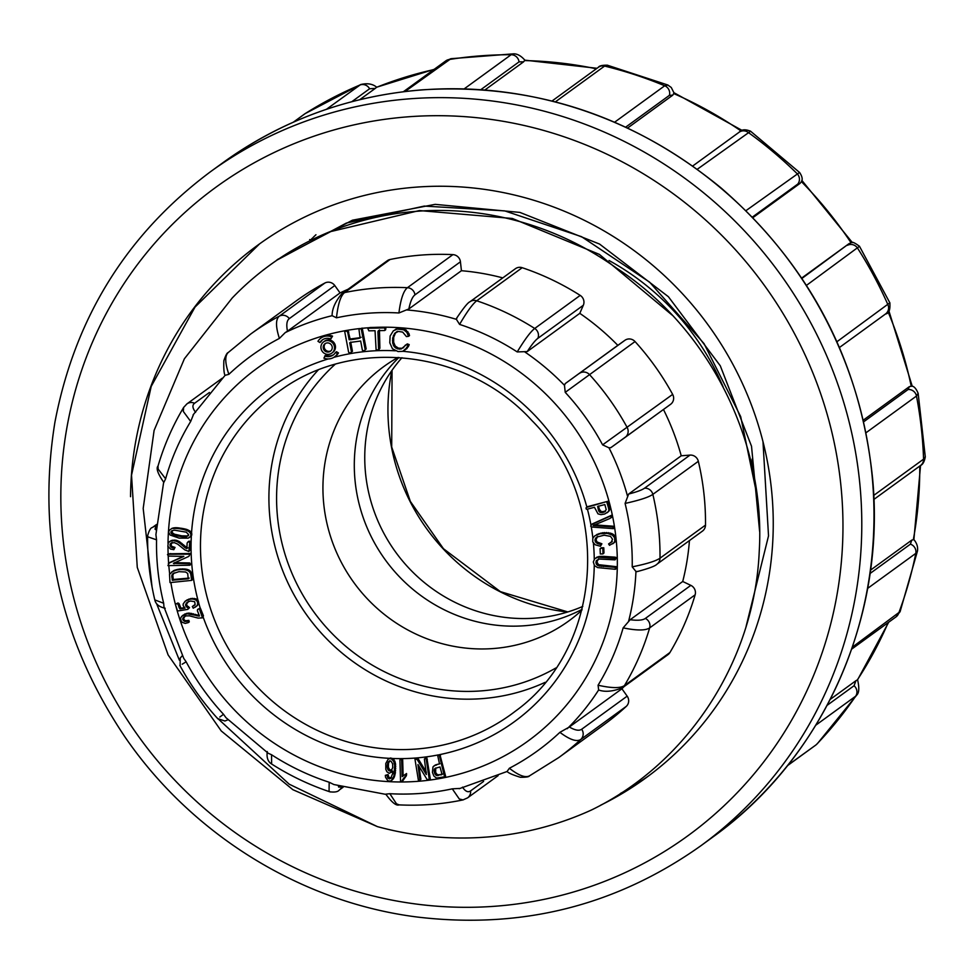<?xml version="1.0" encoding="UTF-8"?>
<svg xmlns="http://www.w3.org/2000/svg" width="974" height="974" viewBox="0 0 974 974"><rect width="100%" height="100%" fill="white"/><g stroke="black" fill="none" stroke-linecap="round" stroke-linejoin="round"><path stroke-width="1.46" d="M398.902 357.495A157.277 151.25 -126 0 0 385.339 559.916A157.277 151.25 -126 0 0 582.087 609.359A157.277 151.25 54 0 1 385.339 559.916A157.277 151.25 54 0 1 398.902 357.495M401.945 357.714A157.277 151.25 -126 0 0 395.785 552.307A157.277 151.25 -126 0 0 582.817 606.4M309.72 240.87A306.299 294.586 54 0 1 312.557 238.021M313.263 237.327A306.299 294.586 54 0 1 315.941 234.746M464.245 88.829L511.143 54.714L513.688 53.826M597.025 68.29L524.852 60.169C521.139 55.92 517.425 53.801 513.7 53.826L513.98 53.826M403.382 91.726L445.836 60.851L450.95 58.696L405.026 91.532M484.942 89.949L523.61 61.825L519.032 61.886L480.864 89.645M524.852 60.169L523.61 61.825M434.197 69.324L376.634 87.222L375.282 88.39L369.596 88.768L351.833 101.686M359.735 99.689L375.282 88.39M674.032 92.907L672.803 95.148L669.394 95.355L625.71 127.119M801.565 181.359L800.153 183.282L797.779 184.074L752.354 217.105M863.682 421.803L908.097 389.503L909.363 386.641L911.932 386.13M870.038 573.516L910.398 544.162L911.761 540.132L913.892 539.584L920.552 465.487L873.897 499.418M827.133 705.322L854.052 685.745L855.951 680.692L857.583 679.815L888.702 622.216M855.951 680.692L830.213 699.405M911.761 540.132L870.5 570.143M909.363 386.641L863.305 420.147M801.931 278.43L849.097 243.597L801.687 278.065M849.097 243.597L851.081 242.806M752.89 217.652L800.153 183.282M627.621 128.02L672.803 95.148M326.412 109.319L360.697 84.543C367.332 82.96 372.665 83.861 376.707 87.234M360.806 84.495L305.264 113.544L293.369 122.176M614.643 122.188L664.706 85.773L667.994 85.091M552.027 101.016L598.426 67.267C599.254 65.818 602.236 65.124 607.362 65.197L604.586 66.074L555.375 101.868M745.962 210.664L799.557 172.447C802.174 176.282 802.819 179.326 801.492 181.578M692.709 166.006L739.144 132.233C741.433 129.396 745.256 129.067 750.589 131.234L697.262 169.269M836.922 341.74L889.846 302.792M859.482 246.288L806.472 285.37M873.727 495.413L923.571 459.156L925.288 456.769C924.436 461.603 922.853 464.525 920.527 465.499M925.3 456.976L918.141 393.216L916.485 396.041L866.02 432.748M852.372 647.126L900.11 611.623L896.007 616.895A7.865 7.561 54 0 0 898.564 613.523A408.91 393.265 -126 0 0 915.804 553.366L867.627 588.406M913.856 539.547C916.838 543.139 918.056 546.938 917.496 550.955L915.804 553.366A7.865 7.561 54 0 0 910.398 544.162M787.759 765.308L815.713 745.122A7.865 7.561 54 0 0 816.699 744.258A408.91 393.265 -126 0 0 855.635 696.215L815.81 725.18M856.974 694.754L855.635 696.215A7.865 7.561 54 0 0 854.052 685.745M649.22 775.45A329.565 316.952 54 0 1 620.377 793.493M746.121 626.343L768.523 535.87L762.971 441.526M310.438 240.14L309.671 239.543M130.54 496.679A329.565 316.952 54 0 1 258.049 244.973A329.565 316.952 54 0 1 415.533 187.191A329.565 316.952 54 0 1 630.982 248.333A329.565 316.952 54 0 1 645.75 778.007A329.565 316.952 54 0 1 600.69 805.181M439.493 756.007L438.909 755.264L439.895 754.533L437.703 755.52L439.493 763.884L435.341 765.004L432.967 766.928L432.432 772.406L433.88 776.034L436.486 778.08L444.582 776.814L439.493 756.007L440.492 755.288L439.895 754.533L445.581 776.095L444.582 776.814M418.528 781.136L419.916 780.028L417.968 764.553L427.148 779.626L430.338 779.139L426.746 757.2L424.384 759.038L426.332 774.513L417.152 759.44L418.15 758.722L414.973 759.184L418.528 781.136L420.902 779.31L418.917 766.1M426.381 772.236L418.15 758.722M403.139 775.925L402.639 758.843L401.507 758.843L399.912 760.061L400.558 781.696L402.615 781.051L406.401 775.694L406.56 773.526L402.152 776.643L401.641 759.574L400.521 759.562M388.139 759.27L385.801 763.458L385.801 769.326L386.934 771.81L389.296 773.319L392.692 771.177L392.692 773.514L390.598 778.543L387.993 778.214L387.068 775.28L385.351 775.353L385.546 777.252L387.908 780.844L390.416 781.038L392.534 779.711L395.249 773.746L395.481 763.36L393.021 758.588L390.391 757.991L388.139 759.27L389.125 758.551M391.585 777.824L388.991 777.495L388.054 774.561L385.351 775.353M188.299 622.605L187.86 621.083L184.695 621.473L182.637 619.208L183.136 617.662L185.839 615.909L189.37 615.824L198.075 618.088L202.482 617.845L199.329 608.762L197.612 609.42L197.381 610.735L199.5 616.006L187.178 613.79L181.663 616.311L180.482 618.575L181.59 622.069L185.182 623.421L188.299 622.605L189.285 621.887L188.846 620.365L185.693 620.755L184.256 619.975L183.636 618.49L185.23 615.885M199.244 615.373L188.165 613.06L182.71 615.385M202.482 617.845L203.456 615.836L200.315 608.044L197.612 609.42M187.763 609.383L188.542 608.397L186.058 606.425L185.498 604.817L187.885 601.871L190.514 601.019L194.666 601.676L195.129 604.501L192.316 606.534L193.242 608.214L197.515 605.39L198.684 602.516L198.331 600.982L196.005 598.84L190.831 598.523L185.06 601.311L183.161 604.038L183.173 605.645L185.06 608.117L179.934 608.908L180.921 608.19L179.033 603.551L177.913 602.979L175.369 604.245L177.536 611.015L187.763 609.383L189.54 607.679L187.045 605.706L186.497 604.099L188.883 601.141M195.031 604.903L192.316 606.534M184.549 607.63L180.921 608.19M189.394 537.575L191.708 535.128L191.635 532.936L187.081 529.527L175.673 527.689L172.167 528.249L169.208 530.355L168.66 532.376L170.17 535.043L179.192 538.147L188.213 538.135L191.221 536.09L191.708 535.128L190.721 535.858L190.867 534.726L191.854 534.008M333.668 354.621A9.29 8.936 54 0 1 325.645 355.267L323.892 358.115A11.603 11.164 -126 0 0 337.467 353.659L335.519 352.43L336.517 351.711L338.465 352.941A11.603 11.164 -126 0 1 335.543 356.155L334.545 356.874M439.871 763.799L437.472 764.322M615.349 569.291L615.288 567.379L598.45 565.797L596.441 564.372L595.93 562.643L596.295 560.695L599.18 559.027L615.02 559.855L615.69 558.443L597.963 557.225L594.749 558.626L593.312 561.961L594.444 565.602L597.646 567.598L615.349 569.291L616.347 568.572L616.274 566.661L598.486 564.664L596.916 561.925L598.547 558.784M615.02 559.855L616.676 557.725L615.203 557.177L603.576 556.373L598.961 556.507L594.749 558.626M603.783 547.79L601.202 547.79L600.094 548.727L600.301 553.95L602.882 553.938L603.977 553.013L603.783 547.79L600.215 548.52M173.871 570.508L169.525 574.307L170 582.598L191.549 580.394L192.548 579.664L191.574 572.968L188.627 569.863L179.386 569.023L171.826 571.811M600.434 546.268L600.897 544.503L597.403 543.541L595.333 541.739L595.077 539.267L596.66 537.112L604.136 535.201L610.54 536.37L612.512 539.231L611.307 542.214L608.592 543.93L609.505 545.318L613.924 542.762L614.801 541.252L614.618 537.77L612.329 535.043L607.35 533.35L599.923 533.752L594.834 535.797L592.801 538.293L592.764 541.934L595.199 544.783L600.434 546.268L601.895 543.784L597.135 542.019L595.966 539.815L597.646 536.394M612.756 543.821L614.923 542.043L616.018 538.829L614.606 535.457L611.769 533.496L602.772 532.705L594.834 535.797M612.305 541.495L608.592 543.93M183.575 556.251L169.33 562.716L167.942 565.602L189.772 565.224L190.77 564.506L189.772 562.96L174.419 562.643M189.772 565.224L188.773 563.69L173.421 563.362L188.907 556.349L190.307 553.463L168.49 553.804L167.491 554.535L168.478 556.093L183.83 556.41L168.344 563.435M613.303 528.639L612.804 526.971L593.129 525.558L609.7 518.57L612.098 516.999L611.733 515.185L592.082 524.024L590.658 526.143L591.815 527.044L613.303 528.639L614.29 527.908L613.803 526.252L594.128 524.828M173.81 549.677L174.042 548.131L170.961 547.12L170.012 544.235L171.107 543.066L174.334 542.652L177.621 544.089L184.707 549.823L188.883 551.491L190.393 549.616L190.746 541.325L188.895 541.179L187.13 542.981L186.886 548.581L185.523 548.058L186.521 547.339L179.082 541.386L175.831 540.18L171.314 540.509L168.283 542.749L167.857 546.329L170.596 549.068L173.81 549.677L175.028 547.412L171.96 546.402L170.961 545.099L172.106 542.348M187.885 547.851L186.521 547.339M607.788 501.306L587.663 506.638L585.983 507.965L586.336 509.183L587.346 509.171L594.457 507.296L597.999 513.87L600.995 514.637L604.72 514.004L608.823 511.326L609.712 509.499L607.788 501.306L586.665 507.369M319.91 342.544L317.962 341.314A11.603 11.164 54 0 1 320.896 338.1L321.883 337.381A11.603 11.164 54 0 1 332.548 336.14L330.783 338.989A9.29 8.936 -126 0 0 319.91 342.544L320.909 341.825A9.29 8.936 -126 0 1 322.771 339.634M367.855 328.567L368.829 330.831L375.051 330.71L376.086 349.593L378.606 350.165L377.936 331.635L378.46 330.649L384.669 330.527L385.667 329.796L385.582 327.191L370.059 327.495L367.855 328.567L368.854 327.836M378.606 350.165L379.884 348.217L379.458 329.918M350.129 353.063L351.456 352.028L349.703 342.751L351.736 342.215L360.66 341.034L362.413 350.311L364.057 350.883L366.163 348.96L362.218 328.092L358.943 329.175L360.088 338.015L358.067 338.55L359.065 337.832L350.129 339.001L347.962 330.332L344.686 331.416L348.631 352.284L350.129 353.063L352.454 351.31L350.701 342.032M361.086 337.296L359.065 337.832M401.13 349.009L397.429 348.85L394.239 346.756L392.68 342.994L392.705 338.027L394.64 333.364L398.39 331.404L402.7 332.122L406.438 336.59L408.52 336.334L406.864 332.365L403.699 329.784L397.149 329.078L393.326 330.843L390.124 336.03L389.783 342.799L392.461 348.789L398.049 351.553L402.652 351.346L408.301 346.732L409.214 344.626L407.327 343.895L401.13 349.009L402.116 348.29L398.415 348.132L395.237 346.038L393.666 342.276L393.691 337.296L395.639 332.645L397.465 331.245M408.52 336.334L409.518 335.604L408.897 333.473L404.697 329.054L398.135 328.348L393.326 330.843M403.711 347.596L402.116 348.29M331.817 353.124L332.804 352.393A6.964 6.696 -126 0 0 327.946 339.914A6.964 6.696 -126 0 0 324.61 341.131L323.624 341.85A6.964 6.696 -126 0 0 322.297 351.431A6.964 6.696 -126 0 0 334.021 345.173A6.964 6.696 -126 0 0 323.624 341.85M399.218 804.865C396.321 806.07 391.852 802.503 385.801 794.151L389.844 793.7A243.926 234.6 -126 0 0 452.289 788.843L460.166 788.404M529.369 775.961C528.906 776.875 525.923 777.325 520.396 777.289C512.787 774.939 508.355 773.003 507.113 771.481L459.168 788.733M507.101 771.457L509.365 768.255A243.926 234.6 -126 0 0 559.892 732.338L569.34 727.006C575.001 730.305 579.116 731.048 581.685 729.246L627.171 696.154A7.865 7.561 54 0 1 626.294 706.357A261.86 251.84 54 0 1 604.184 724.522L558.699 757.614L529.259 776.01M567.245 728.71A246.13 236.706 54 0 0 598.645 689.957L598.073 685.221A243.926 234.6 -126 0 0 623.141 627.865L630.154 619.72C637.702 620.694 642.767 620.268 645.348 618.441L690.834 585.362A7.865 7.561 54 0 1 695.132 594.822A261.86 251.84 54 0 1 669.917 652.531A7.865 7.561 54 0 1 667.945 654.686L622.459 687.778A7.865 7.561 -126 0 0 624.431 685.611L669.917 652.531M637.337 571.409L635.949 571.495L632.199 566.844A243.926 234.6 -126 0 0 625.089 503.424L628.656 494.025C636.643 491.98 641.939 490.032 644.532 488.193L690.018 455.102A7.865 7.561 54 0 1 698.334 461.299A261.86 251.84 54 0 1 705.493 525.12A7.865 7.561 54 0 1 702.449 531.11L656.963 564.189C655.332 566.052 648.635 568.548 636.899 571.665M608.981 447.821L602.602 444.85A243.926 234.6 -126 0 0 565.224 392.352L564.482 385.327L565.237 383.586L624.931 340.291A7.865 7.561 54 0 1 635.036 341.557A261.86 251.84 54 0 1 672.657 394.397A7.865 7.561 54 0 1 670.538 404.356L610.856 447.65L608.981 447.821A246.13 236.706 54 0 1 627.475 495.997M456.538 318.34C463.417 308.076 467.873 302.549 469.918 301.782L515.416 268.702A7.865 7.561 54 0 1 522.198 267.704A261.86 251.84 54 0 1 580.2 295.39A7.865 7.561 54 0 1 583.329 305.264L537.843 338.355C535.274 340.255 531.743 344.662 527.226 351.577L517.218 351.931A243.926 234.6 -126 0 0 459.582 324.415L456.38 319.326L456.903 318.011M390.063 259.498L344.577 292.59A7.865 7.561 -126 0 0 341.752 293.831L387.238 260.752A7.865 7.561 54 0 1 390.063 259.498A261.86 251.84 54 0 1 452.898 254.628A7.865 7.561 54 0 1 460.434 261.787L414.948 294.866C412.416 296.766 410.383 301.465 408.861 308.941L398.914 312.971A243.926 234.6 -126 0 0 336.468 317.816L332.146 315.686A246.13 236.706 54 0 0 285.212 332.621L279.392 338.416A243.926 234.6 -126 0 0 228.866 374.333L225.091 375.331L193.059 414.912M193.656 414.133L190.685 421.45A243.926 234.6 -126 0 0 165.617 478.794L163.827 482.41C157.825 473.766 155.889 468.311 158.032 466.047L158.141 469.078L165.617 478.794M163.717 481.85L155.913 534.604L156.546 539.827A243.926 234.6 -126 0 0 163.669 603.247L163.973 606.899L183.769 658.424L186.144 661.809A243.926 234.6 -126 0 0 223.533 714.307L225.944 717.655L268.191 753.243L271.539 754.74A243.926 234.6 -126 0 0 329.175 782.244L333.851 784.52M689.446 540.558A246.13 236.706 54 0 1 682.725 581.49L630.154 619.72M624.017 686.646A246.13 236.706 54 0 1 621.911 688.776L569.34 727.006M279.392 338.416C275.581 326.594 275.581 319.168 279.38 316.112A261.86 251.84 54 0 0 250.647 334.082L296.133 300.99A261.86 251.84 54 0 1 324.866 283.032A7.865 7.561 54 0 1 334.788 285.54L289.302 318.632C286.794 320.519 286.186 324.707 287.476 331.172L340.048 292.93A246.13 236.706 54 0 1 348.083 289.229M287.476 331.172L285.212 332.621M408.861 308.941L461.433 270.711A246.13 236.706 54 0 1 502.767 277.894M527.226 351.577L579.798 313.336A246.13 236.706 54 0 1 617.82 345.344L565.237 383.586M663.464 409.494A246.13 236.706 54 0 1 681.228 455.783L628.656 494.025M259.254 244.194L195.019 307.09L151.214 386.374L131.527 475.215L137.273 567.404L168.088 654.893L221.244 730.963L292.87 789.695L377.401 826.622A329.565 316.952 -126 0 0 591.474 809.991C687.997 763.068 754.497 660.786 759.221 551.698C765.99 442.963 709.949 328.737 616.664 268.203A306.299 294.586 -126 0 0 269.993 265.05A306.299 294.586 -126 0 0 232.153 298.081L184.378 358.785L154.099 430.459L143.19 508.428L152.041 586.872M278.308 259.121L352.405 220.221L435.171 204.357L519.921 212.417L599.558 244.06L668.383 296.705L720.297 365.81L751.526 446.275L759.61 531.366M757.212 496.399L740.69 416.628L704.056 343.639L649.561 282.107L581.575 236.694L504.666 210.871L424.262 206.086L346.367 223.07L276.47 260.362M329.662 231.824L419.356 210.567L512.336 218.468L599.4 254.409L672.145 315.101M682.725 581.49L690.834 585.362M621.911 688.776L627.171 696.154M334.788 285.54L340.048 292.93M460.434 261.787L461.433 270.711M583.329 305.264L579.798 313.336M617.82 345.344L624.931 340.291M681.228 455.783L690.018 455.102M156.473 603.381L179.374 660.177M216.703 717.534L289.193 784.18L377.401 826.622M752.829 470.052A251.633 242.002 -126 0 0 752.147 459.071M555.862 667.994A188.725 181.505 54 0 1 481.448 690.87A188.725 181.505 54 0 1 293.503 576.851A188.725 181.505 54 0 1 335.032 364.386M545.172 682.336A196.59 189.066 54 0 1 482.313 698.614A196.59 189.066 54 0 1 290.203 587.578A196.59 189.066 54 0 1 318.096 370.132M398.001 357.446A157.277 151.25 -126 0 0 383.793 366.565A157.277 151.25 -126 0 0 333.899 546.012A157.277 151.25 -126 0 0 493.66 648.514A157.277 151.25 -126 0 0 568.804 620.937A157.277 151.25 -126 0 0 581.855 610.235M723.073 386.8A251.633 242.002 -126 0 0 609.042 260.508M698.334 461.299L652.848 494.378C648.708 497.251 639.455 500.259 625.089 503.424M632.199 566.844C646.578 563.958 655.843 561.085 660.007 558.199L705.493 525.12M635.036 341.557L565.224 392.352M602.602 444.85L672.657 394.397M522.198 267.704L476.712 300.783C472.707 303.839 466.996 311.717 459.582 324.415M517.218 351.931C524.852 339.354 530.684 331.537 534.714 328.469L580.2 295.39M398.914 312.971C400.667 299.225 403.504 290.8 407.412 287.707A261.86 251.84 54 0 0 344.577 292.59C340.669 295.658 337.978 304.071 336.468 317.816M228.537 352.247C224.738 355.279 224.848 362.645 228.866 374.333M190.685 421.45L183.319 411.442L183.636 407.449L186.886 403.918L222.218 378.216M165.203 608.251C159.152 606.936 155.694 604.16 154.829 599.923L163.669 603.247M156.546 539.827L148.06 536.905L147.622 535.834C149.083 530.501 150.666 527.725 152.382 527.506A7.865 7.561 -126 0 1 156.144 526.118L155 529.113L156.132 529.929M219.795 717.047L223.533 714.307M186.144 661.809L182.175 664.219M343.165 787.187L339.427 789.902C338.063 791.801 334.886 792.434 329.906 791.813L329.066 791.107L329.175 782.244M271.539 754.74L271.636 764.018M498.128 775.645L467.593 797.852L463.015 799.91L459.265 798.96L452.289 788.843M389.844 793.7L396.503 803.83L399.182 804.877M626.294 706.357L580.808 739.436C576.766 742.115 569.79 739.753 559.892 732.338M509.365 768.255C519.032 775.803 525.899 778.25 529.966 775.572M695.132 594.822L649.646 627.901C645.531 630.665 636.692 630.653 623.141 627.865M598.073 685.221C611.502 688.241 620.292 688.375 624.431 685.611A261.86 251.84 54 0 0 649.646 627.901A7.865 7.561 -126 0 0 645.348 618.441M320.896 338.1A11.603 11.164 54 0 1 331.55 336.858L332.548 336.14M331.55 336.858L330.783 338.989M378.886 348.936L379.884 348.217M377.936 331.635L378.923 330.917M384.669 330.527L385.899 328.518M384.9 329.249L384.596 327.909L385.582 327.191M384.596 327.909L369.073 328.214M369.353 327.69A230.4 221.585 -126 0 0 362.255 328.299L358.943 329.175M351.456 352.028L352.454 351.31M364.057 350.883L366.163 348.96M365.177 349.678L361.22 328.822M358.067 338.55L351.237 339.634L352.223 338.903M351.237 339.634L349.13 339.731L350.129 339.001M349.13 339.731L347.815 332.767L348.814 332.049M347.815 332.767L346.963 331.05L347.962 330.332M346.963 331.05L344.686 331.416M404.612 350.421L408.228 345.344L406.328 344.613L407.327 343.895M408.228 345.344L409.214 344.626M406.328 344.613L405.05 345.393M399.328 349.179L400.326 348.461M397.429 348.85L398.415 348.132M395.688 348.022L396.674 347.304M394.239 346.756L395.237 346.038M393.24 345.076L394.239 344.358M392.68 342.994L393.666 342.276M392.485 340.62L393.484 339.902M392.705 338.027L393.691 337.296M393.386 335.519L394.385 334.8M394.64 333.364L395.639 332.645M407.911 334.204L408.897 333.473M406.864 332.365L407.863 331.647M405.44 330.868L406.438 330.149M403.699 329.784L404.697 329.054M401.653 329.102L402.639 328.384M399.352 328.859L400.351 328.141M397.149 329.078L398.135 328.348M395.079 329.76L396.065 329.042M406.097 349.142L407.095 348.424M407.302 347.45L408.301 346.732M327.203 342.921A4.639 4.468 -126 0 0 324.111 350.116A4.639 4.468 -126 0 0 331.927 345.94A4.639 4.468 -126 0 0 327.203 342.921M325.511 343.408A4.639 4.468 -126 0 0 330.917 350.847M337.467 353.659L338.465 352.941M335.519 352.43A9.29 8.936 54 0 1 324.646 355.985M190.867 534.726L190.636 533.655L191.635 532.936L191.038 531.95L190.04 532.681L189.273 531.938L190.259 531.207M186.643 536.662L175.612 535.603L172.374 534.409L170.888 532.632L171.899 530.781L174.504 530.173L186.204 532.157L188.652 534.592L186.643 536.662L187.629 535.943L181.773 535.834L174.419 534.19L172.155 532.595L172.252 530.562M186.192 536.759L187.191 536.041M185.669 536.832L186.655 536.114M185.06 536.869L186.046 536.15M184.366 536.869L185.352 536.15M183.587 536.844L184.585 536.126M182.735 536.784L183.733 536.053M181.797 536.686L182.783 535.968M180.774 536.564L181.773 535.834M179.666 536.406L180.665 535.676M178.534 536.211L179.533 535.493M177.475 536.017L178.473 535.298M176.501 535.822L177.499 535.091M175.612 535.603L176.611 534.884M174.809 535.383L175.795 534.665M174.078 535.152L175.064 534.434M173.433 534.921L174.419 534.19M172.861 534.665L173.859 533.947M172.374 534.409L173.372 533.691M171.728 533.947L172.715 533.228M171.156 533.314L172.155 532.595M170.888 532.632L171.887 531.914M170.925 531.914L171.911 531.195M171.266 531.293L172.033 530.72M190.234 536.82L190.721 535.858M190.636 533.655L190.04 532.681M189.273 531.938L188.347 531.293L189.333 530.562M188.347 531.293L187.227 530.708L188.213 529.978M187.227 530.708L186.095 530.246L187.081 529.527M186.095 530.246L185.133 529.929L186.131 529.211M185.133 529.929L184.074 529.637L185.072 528.919M184.074 529.637L182.905 529.369L183.903 528.639M182.905 529.369L181.639 529.113L182.625 528.383M181.639 529.113L180.251 528.87L181.237 528.152M180.251 528.87L178.887 528.675L179.873 527.957M178.887 528.675L177.645 528.529L178.632 527.811M177.645 528.529L176.537 528.444L177.524 527.713M176.537 528.444L175.551 528.395L176.537 527.677M175.551 528.395L174.675 528.407L175.673 527.689M174.675 528.407L173.871 528.456L174.857 527.738M173.871 528.456L173.116 528.529L174.102 527.811M173.116 528.529L173.409 527.92M188.554 535.578L187.629 535.943M598.438 510.12L597.695 506.431L604.83 504.544L606.23 509.621L604.099 512.093L600.021 512.312L598.438 510.12L599.424 509.39L598.45 506.03M604.586 511.861L605.475 511.216M605.584 511.143L601.445 511.752L599.424 509.39M604.099 512.093L605.097 511.374M603.563 512.287L604.55 511.569M602.979 512.458L603.965 511.727M602.407 512.567L603.393 511.837M601.871 512.628L602.857 511.898M601.36 512.628L602.358 511.91M600.885 512.58L601.883 511.861M600.447 512.482L601.445 511.752M600.021 512.312L601.019 511.594M599.607 512.056L600.605 511.338M599.241 511.703L600.24 510.985M598.925 511.265L599.923 510.546M598.657 510.741L599.643 510.011M606.924 512.86L608.823 511.326M607.825 512.056L609.407 510.461M608.421 511.18L609.712 509.499M608.713 510.218L609.736 508.477M608.75 509.207L608.543 508.063L609.541 507.332M608.543 508.063L608.129 506.59L609.127 505.871M608.129 506.59L606.802 502.036M188.883 551.491L189.76 542.055L187.909 541.897M189.76 542.055L190.746 541.325M185.523 548.058L184.39 547.144L185.377 546.426M184.39 547.144L182.588 545.562L183.575 544.843M182.588 545.562L180.908 544.137L181.907 543.407M180.908 544.137L179.557 543.066L180.543 542.348M179.557 543.066L178.084 542.104L179.082 541.386M178.084 542.104L176.452 541.337L177.451 540.619M176.452 541.337L174.845 540.899L175.831 540.18M174.845 540.899L173.189 540.74L174.188 540.022M173.189 540.74L171.68 540.85L172.666 540.132M171.68 540.85L170.316 541.227L171.314 540.509M170.316 541.227L169.135 541.873M174.042 548.131L175.028 547.412M172.288 547.79L173.275 547.071M170.961 547.12L171.96 546.402M169.963 545.817L170.961 545.099M170.012 544.235L170.998 543.516M189.394 550.334L190.393 549.616M611.112 517.73L610.747 515.916L591.084 524.755M610.747 515.916L611.733 515.185M612.804 526.971L613.803 526.252M596.453 525.765L597.439 525.047M594.627 525.656L595.625 524.937M188.773 563.69L189.772 562.96M174.029 563.751L175.028 563.033M188.907 556.349L190.307 553.463M189.321 554.182L169.683 554.255L170.669 553.536M169.683 554.255L167.491 554.535M600.897 544.503L601.895 543.784M599.083 544.064L600.081 543.346M597.403 543.541L598.401 542.81M596.149 542.737L597.135 542.019M595.333 541.739L596.332 541.008M594.968 540.533L595.966 539.815M595.077 539.267L596.076 538.549M595.698 538.062L596.685 537.344M609.882 543.029L610.881 542.311M613.924 542.762L614.923 542.043M614.801 541.252L615.787 540.533M615.02 539.547L616.018 538.829M614.618 537.77L615.617 537.051M613.62 536.187L614.606 535.457M612.329 535.043L613.316 534.324M610.771 534.215L611.769 533.496M608.957 533.642L609.955 532.924M607.35 533.35L608.336 532.632M605.597 533.216L606.595 532.498M603.722 533.241L604.72 532.522M601.774 533.423L602.772 532.705M599.923 533.752L600.909 533.034M598.158 534.227L599.156 533.496M596.38 534.909L597.379 534.19M188.238 578.799L172.264 580.212L171.874 575.293L173.116 573.589L178.912 571.665L185.608 572.006L187.69 573.467L188.238 578.799L188.786 578.41M189.236 578.081L173.25 579.493L172.788 575.171L174.102 572.858M172.97 580.37L173.956 579.652M172.264 580.212L173.25 579.493M171.887 577.472L172.885 576.754M171.801 576.62L172.788 575.902M171.801 575.89L172.788 575.171M171.874 575.293L172.873 574.575M172.069 574.77L173.055 574.051M172.495 574.161L173.482 573.442M191.549 580.394L192.499 578.605M191.501 579.323L191.026 575.865L192.024 575.135M191.026 575.865L190.855 574.721L191.854 574.003M190.855 574.721L190.575 573.686L191.574 572.968M190.575 573.686L190.149 572.749L191.135 572.03M190.149 572.749L189.455 571.823L190.441 571.093M189.455 571.823L188.615 571.117L189.613 570.399M188.615 571.117L187.629 570.581L188.627 569.863M187.629 570.581L186.521 570.155L187.507 569.437M186.521 570.155L185.498 569.887L186.497 569.169M185.498 569.887L184.33 569.693L185.328 568.962M184.33 569.693L183.015 569.559L184.013 568.84M183.015 569.559L181.59 569.522L182.588 568.792M181.59 569.522L180.044 569.583L181.03 568.865M180.044 569.583L178.4 569.741L179.386 569.023M178.4 569.741L176.83 569.997L177.828 569.266M176.83 569.997L175.393 570.326L176.379 569.595M175.393 570.326L174.066 570.74L175.052 570.009M174.066 570.74L172.873 571.239M602.882 553.938L603.977 553.013M602.991 553.731L602.784 548.508M615.288 567.379L616.274 566.661M603.223 566.539L604.209 565.821M601.311 566.381L602.297 565.651M599.716 566.125L600.702 565.407M598.45 565.797L599.436 565.078M597.5 565.383L598.486 564.664M596.441 564.372L597.439 563.654M595.93 562.643L596.916 561.925M596.295 560.695L597.293 559.977M615.69 558.443L616.676 557.725M614.204 557.895L615.203 557.177M602.577 557.091L603.576 556.373M600.812 557.031L601.81 556.312M599.278 557.079L600.276 556.361M597.963 557.225L598.961 556.507M596.271 557.688L597.269 556.958M199.329 608.762L200.206 608.08A206.756 198.842 54 0 1 198.647 602.711L197.685 603.247L197.332 601.701L198.331 600.982L197.43 599.716L196.431 600.434L195.007 599.57L196.005 598.84M195.117 607.289L197.515 605.39M196.517 606.108L198.404 604.002M197.418 604.72L197.685 603.247M197.332 601.701L196.431 600.434M195.007 599.57L193.242 599.12L194.24 598.401M193.242 599.12L191.586 599.047L192.572 598.316M191.586 599.047L189.833 599.254L190.831 598.523M189.833 599.254L188.006 599.74L189.005 599.01M188.006 599.74L186.387 600.434L187.385 599.716M186.387 600.434L185.06 601.311M179.934 608.908L179.131 607.654L180.117 606.936M179.131 607.654L178.047 604.27L179.033 603.551M178.047 604.27L176.927 603.71L177.913 602.979M176.927 603.71L175.369 604.245A230.4 221.585 -126 0 1 170.876 582.513M188.542 608.397L189.54 607.679M187.519 607.362L188.518 606.632M186.058 606.425L187.045 605.706M185.498 604.817L186.497 604.099M186.131 603.21L187.13 602.492M198.063 616.116L199.049 615.385M196.663 615.763L197.661 615.032M194.398 615.069L195.397 614.351M192.316 614.46L193.315 613.742M190.66 614.058L191.647 613.34M188.956 613.803L189.942 613.072M187.178 613.79L188.165 613.06M185.559 614.07L186.545 613.352M184.025 614.631L185.011 613.9M187.86 621.083L188.846 620.365M186.156 621.522L187.142 620.791M184.695 621.473L185.693 620.755M183.27 620.694L184.256 619.975M182.637 619.208L183.636 618.49M183.136 617.662L184.123 616.944M202.458 616.554L203.456 615.836M391.548 780.43L393.959 775.925L394.665 765.54L393.837 761.729L392.023 759.306L393.021 758.588L389.393 758.709M390.866 770.763L388.687 770.495L387.482 768.376L387.506 763.957L388.845 761.388L390.976 761.157L392.595 763.726L392.741 767.561L391.365 770.397M391.865 770.032L389.673 769.777L388.37 767.171L388.504 763.239L389.844 760.67M390.44 770.921L391.426 770.203M389.977 770.97L390.976 770.251M389.515 770.921L390.513 770.203M389.076 770.763L390.075 770.044M388.687 770.495L389.673 769.777M388.322 770.142L389.32 769.411M388.005 769.667L389.003 768.949M387.774 769.229L388.772 768.51M387.615 768.815L388.614 768.096M387.482 768.376L388.48 767.646M387.384 767.889L388.37 767.171M387.311 767.378L388.309 766.648M387.275 766.83L388.261 766.1M387.262 766.246L388.261 765.527M387.287 765.637L388.273 764.907M387.335 765.04L388.322 764.322M387.409 764.48L388.395 763.762M387.506 763.957L388.504 763.239M387.628 763.482L388.626 762.752M387.786 763.032L388.772 762.313M387.956 762.618L388.955 761.899M388.163 762.24L389.15 761.522M388.48 761.79L389.466 761.071M387.068 775.28L388.054 774.561M392.522 779.358L393.52 778.64M393.143 778.287L394.141 777.569M393.581 777.191L394.58 776.473M393.959 775.925L394.945 775.194M394.251 774.464L395.249 773.746M394.494 772.832L395.481 772.114M394.653 771.018L395.651 770.3M394.75 769.058L395.748 768.328M394.762 767.195L395.748 766.477M394.665 765.54L395.663 764.821M394.482 764.079L395.481 763.36M394.214 762.812L395.201 762.082M393.837 761.729L394.835 761.011M393.082 760.39L394.068 759.659M392.023 759.306L390.769 758.746M391.804 772.345L392.802 771.627M389.259 778.944L390.245 778.226M387.993 778.214L388.991 777.495M387.348 776.948L388.346 776.217M441.624 774.768L435.889 775.097L434.221 771.493L435.098 768.364L440.005 766.964L442.074 774.44M438.3 775.474L439.298 774.756L437.338 774.683L435.658 772.528L435.743 767.987L434.745 768.705M442.622 774.05L439.298 774.756M437.825 775.56L438.824 774.841M437.423 775.608L438.41 774.878M437.095 775.608L438.081 774.89M436.815 775.584L437.801 774.854M436.34 775.401L437.338 774.683M435.889 775.097L436.888 774.379M435.463 774.659L436.462 773.94M435.147 774.22L436.145 773.502M434.891 773.758L435.889 773.039M434.672 773.246L435.658 772.528M434.477 772.686L435.475 771.968M434.331 772.078L435.317 771.359M434.221 771.493L435.22 770.775M434.173 770.945L435.159 770.227M434.173 770.434L435.159 769.716M434.221 769.959L435.208 769.241M434.319 769.521L435.317 768.803M434.489 769.107L435.475 768.389M438.909 755.264L437.703 755.52M436.486 765.04L435.329 765.321L436.315 764.602M435.329 765.321L434.343 765.734L435.341 765.004M434.343 765.734L433.564 766.27M401.641 759.574L402.639 758.843M401.617 781.769L403.005 780.125M402.006 780.856L403.492 779.127M402.493 779.857L404.125 778.116M403.139 778.835L404.819 777.215M403.82 777.946L405.574 776.412M404.575 777.13L406.401 775.694M405.415 776.412L406.596 774.671M405.598 775.389L406.56 773.526M429.339 779.857L426.356 760.085L427.355 759.355M426.356 760.085L425.748 757.918M417.152 759.44L414.973 759.184M419.916 780.028L420.902 779.31M567.538 612.025A198.891 191.281 54 0 1 391.877 370.51M421.584 89.961A416.762 400.825 -126 0 0 222.437 163.048C281.778 120.338 348.254 95.939 421.839 89.864C532.973 82.912 632.698 115.589 721.004 187.885C809.564 264.855 860.042 361.232 872.448 477.004C886.377 616.566 823.761 757.845 712.725 837.129A416.762 400.825 -126 0 0 844.933 361.61A416.762 400.825 -126 0 0 421.584 89.961M700.537 846.004C616.031 905.796 521.528 929.464 417.042 917.009C301.404 902.362 191.988 834.828 124.842 736.758C59.998 640.015 36.683 535.225 54.897 422.363C74.779 317.999 126.559 234.515 210.238 171.911A416.762 400.825 54 0 1 409.384 98.837A416.762 400.825 54 0 1 832.733 370.485A416.762 400.825 54 0 1 700.537 846.004L712.725 837.129M519.032 61.886A7.865 7.561 54 0 0 511.143 54.714A408.91 393.265 -126 0 0 449.002 59.548A7.865 7.561 54 0 0 445.836 60.851M433.82 69.592A398.683 383.427 -126 0 0 376.5 87.343M596.307 68.801A398.683 383.427 -126 0 0 524.779 60.583M741.068 130.991A398.683 383.427 -126 0 0 674.008 93.699M851.069 242.794A398.683 383.427 -126 0 0 801.468 181.675M911.165 385.935A398.683 383.427 -126 0 0 888.069 311.85M913.369 539.426A398.683 383.427 -126 0 0 919.76 466.059M857.351 679.901A398.683 383.427 -126 0 0 888.215 622.569M369.596 88.768A7.865 7.561 54 0 0 359.71 85.103A408.91 393.265 -126 0 0 305.008 113.715A7.865 7.561 54 0 0 304.606 113.982L305.276 113.532M669.394 95.355A7.865 7.561 54 0 0 664.706 85.773A408.91 393.265 -126 0 0 604.586 66.074A7.865 7.561 54 0 0 598.45 67.243M797.779 184.074A7.865 7.561 54 0 0 797 173.542A408.91 393.265 -126 0 0 748.056 132.318A7.865 7.561 54 0 0 739.229 132.172M839.454 347.499L885.549 313.969A7.865 7.561 54 0 0 887.911 304.655A408.91 393.265 -126 0 0 857.583 248.187A7.865 7.561 54 0 0 847.465 245.302M920.588 465.462A7.865 7.561 54 0 0 923.571 459.156A408.91 393.265 -126 0 0 916.485 396.041A7.865 7.561 54 0 0 908.097 389.503M407.643 116.843A401.044 385.692 -126 0 0 137.529 734.956A401.044 385.692 -126 0 0 810.538 682.677A401.044 385.692 -126 0 0 407.643 116.843M416.348 749.03A198.891 191.281 -126 0 0 515.526 711.069C604.27 646.992 612.695 501.293 531.914 420.561C468.068 350.384 355.522 336.566 281.632 389.503A198.891 191.281 -126 0 0 213.367 616.895A198.891 191.281 -126 0 0 416.348 749.03M438.629 754.838A206.756 198.842 54 0 1 415.496 758.028A206.756 198.842 54 0 1 392.79 758.49M333.875 357.324A206.756 198.842 54 0 1 395.444 350.798M402.761 351.297A206.756 198.842 54 0 1 586.896 507.198M587.419 509.159A206.756 198.842 54 0 1 590.962 525.156M591.206 526.569A206.756 198.842 54 0 1 592.886 538.135M593.397 543.017A206.756 198.842 54 0 1 594.262 559.319M594.262 565.273A206.756 198.842 54 0 1 439.931 754.582M191.549 532.79A206.756 198.842 54 0 1 328.238 358.943M198.087 600.641A206.756 198.842 54 0 1 191.367 535.822M389.588 758.344A206.756 198.842 54 0 1 203.249 617.285M359.796 328.555A230.4 221.585 -126 0 0 168.015 543.322M167.991 546.597A230.4 221.585 -126 0 0 168.137 554.072M168.185 555.643A230.4 221.585 -126 0 0 168.624 563.228M168.819 565.602A230.4 221.585 -126 0 0 169.683 574.039M175.503 604.659A230.4 221.585 -126 0 0 447.37 777.033A230.4 221.585 -126 0 0 614.351 525.936A230.4 221.585 -126 0 0 374.527 327.41M635.949 571.495A246.13 236.706 54 0 1 628.486 621.68M524.998 352.077A246.13 236.706 54 0 1 564.482 385.327M406.487 309.915A246.13 236.706 54 0 1 456.38 319.326M644.532 488.193A7.865 7.561 -126 0 1 652.848 494.378A261.86 251.84 54 0 1 660.007 558.199A7.865 7.561 -126 0 1 657.012 564.153M579.433 373.383A7.865 7.561 -126 0 1 589.55 374.649A261.86 251.84 54 0 1 627.171 427.476A7.865 7.561 -126 0 1 625.113 437.387L610.844 447.65M469.979 301.745A7.865 7.561 -126 0 1 476.712 300.783A261.86 251.84 54 0 1 534.714 328.469A7.865 7.561 -126 0 1 537.843 338.355M414.948 294.866A7.865 7.561 -126 0 0 407.412 287.707L452.898 254.628M289.302 318.632A7.865 7.561 -126 0 0 279.38 316.112L324.866 283.032M209.41 392.485L194.569 403.273C192.085 405.147 192.426 408.155 195.604 412.306M194.569 403.273A7.865 7.561 -126 0 0 186.959 403.869M338.331 785.848L338.696 787.089L341.911 786.846M339.427 789.902A7.865 7.561 -126 0 0 341.825 786.907M462.504 787.138C465.353 791.436 468.044 792.702 470.588 790.9L483.615 781.428M467.666 797.803A7.865 7.561 -126 0 0 470.588 790.9M581.685 729.246A7.865 7.561 -126 0 1 580.808 739.436A261.86 251.84 54 0 1 558.699 757.614M392.059 370.254L391.706 447.017L410.358 501.427L443.462 548.727L500.392 591.644L567.842 611.94M210.238 171.911L222.437 163.048M513.907 53.814L450.816 58.708M673.971 92.713L742.164 130.455M801.821 180.348L852.42 242.648M888.897 310.876L912.248 386.276M293.296 122.213L304.606 113.982M667.981 85.055L607.167 65.136M674.057 93.029L671.256 87.477L667.75 84.981M799.739 172.617L750.406 131.076M889.944 303.011L859.397 246.13M859.506 246.349C854.478 242.489 851.532 241.333 850.667 242.867M889.822 302.792C890.382 309.842 888.958 313.567 885.549 313.969M918.178 393.459C916.303 388.821 914.184 386.349 911.81 386.069M900.073 611.757L917.557 550.736M851.678 649.147L896.007 616.895M817.332 743.71L856.889 694.9M856.803 695.022C859.141 692.77 859.409 687.693 857.583 679.791M787.491 765.649L815.713 745.122M333.851 784.533L386.337 794.467M278.26 259.047L276.458 260.35M670.599 404.307L625.113 437.387M341.752 293.831C335.409 301.404 332.195 308.588 332.097 315.369M250.647 334.082L228.001 352.71M228.074 352.637C227.052 352.758 225.651 355.437 223.862 360.66C223.57 368.586 223.971 373.48 225.055 375.355M157.91 466.424C164.009 445.544 172.629 425.808 183.769 407.217M154.927 600.422C149.789 578.994 147.354 557.311 147.634 535.371M156.497 524.511L152.382 527.506M218.018 718.97C203.103 702.656 190.368 684.783 179.837 665.364M182.369 655.672L180.214 658.071L180.105 665.79M217.689 718.581L224.909 721.016L227.977 719.762M330.32 791.972C309.488 785.044 289.802 775.633 271.222 763.762M271.661 764.018C267.911 761.729 266.45 757.577 267.278 751.563M463.259 799.861C442.038 804.281 420.561 805.948 398.804 804.865M622.459 687.778C613.036 691.467 605.195 692.234 598.925 690.091"/></g></svg>
